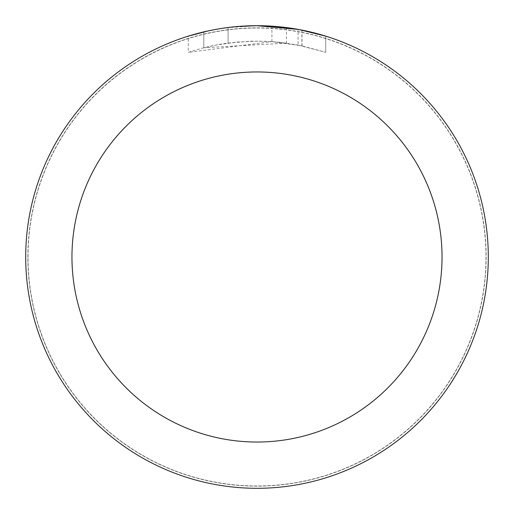 <?xml version="1.0" encoding="UTF-8"?>
<svg xmlns="http://www.w3.org/2000/svg" width="514" height="514" viewBox="0 0 514 514"><rect width="100%" height="100%" fill="white"/><g stroke="black" fill="none" stroke-linecap="round" stroke-linejoin="round"><path stroke-width="0.39" stroke-dasharray="2.57 1.93" d="M257 28.013A228.987 228.987 0 0 1 485.987 257A228.987 228.987 0 0 1 257 485.987A228.987 228.987 0 0 1 28.013 257A228.987 228.987 0 0 1 257 28.013A228.987 228.987 0 0 1 485.987 257A228.987 228.987 0 0 1 257 485.987A228.987 228.987 0 0 1 28.013 257A228.987 228.987 0 0 1 257 28.013M257 27.936A229.064 229.064 0 0 1 486.064 257A229.064 229.064 0 0 1 257 486.064A229.064 229.064 0 0 1 27.936 257A229.064 229.064 0 0 1 257 27.936M243.726 26.085L257 25.706L271.906 26.195L301.898 30.101L301.898 45.842L271.912 41.634L188.291 52.351L201.886 48.271L215.739 45.097L236.832 42.064L258.124 41.12L272.324 41.666L286.459 43.137L286.459 27.583L261.613 25.745M264.826 25.835L285.482 27.46M226.674 27.698L257 25.7A231.3 231.3 0 0 1 488.3 257A231.3 231.3 0 0 1 257 488.3A231.3 231.3 0 0 1 25.7 257A231.3 231.3 0 0 1 257 25.7L242.055 26.182L222.241 28.328L207.54 31.052L188.278 36.147L188.278 52.351M301.891 30.101L299.18 29.581M325.715 36.147L298.081 29.382L298.088 45.065L325.715 52.351L301.891 45.842M286.459 43.137L203.795 47.776A215.88 215.88 0 0 1 228.094 43.067L250.909 41.204L265.044 41.268L279.218 42.264L298.088 45.065M228.094 27.512L228.094 43.067L228.094 27.512A231.3 231.3 0 0 0 203.795 31.9L222.421 28.302M238.926 26.407L230.914 27.178M325.735 52.351L325.735 36.147L325.735 52.351M203.795 47.776L203.795 31.9L203.795 47.776M208.446 30.853L221.637 28.418M228.094 27.518L240.044 26.323M301.898 45.842L301.898 30.101M271.912 41.634L271.912 26.182M28.013 257A228.987 228.987 0 0 1 257 28.013A228.987 228.987 0 0 1 485.987 257A228.987 228.987 0 0 1 257 485.987A228.987 228.987 0 0 1 28.013 257M27.859 257A229.141 229.141 0 0 1 257 27.859A229.141 229.141 0 0 1 486.141 257A229.141 229.141 0 0 1 257 486.141A229.141 229.141 0 0 1 27.859 257M301.994 30.12L301.994 45.862"/><path stroke-width="0.77" d="M261.613 25.745L264.826 25.835M285.482 27.46L286.459 27.583M298.088 29.382L257 25.7A231.3 231.3 0 0 1 488.3 257A231.3 231.3 0 0 1 257 488.3A231.3 231.3 0 0 1 25.7 257A231.3 231.3 0 0 1 257 25.7L238.926 26.407M299.18 29.581L325.715 36.147M257 71.96A185.04 185.04 0 0 1 442.04 257A185.04 185.04 0 0 1 257 442.04A185.04 185.04 0 0 1 71.96 257A185.04 185.04 0 0 1 257 71.96M230.914 27.178L228.094 27.512M188.291 36.147L208.446 30.853M221.637 28.418L228.094 27.518M240.044 26.323L243.726 26.085M222.421 28.302L226.674 27.698"/></g></svg>
